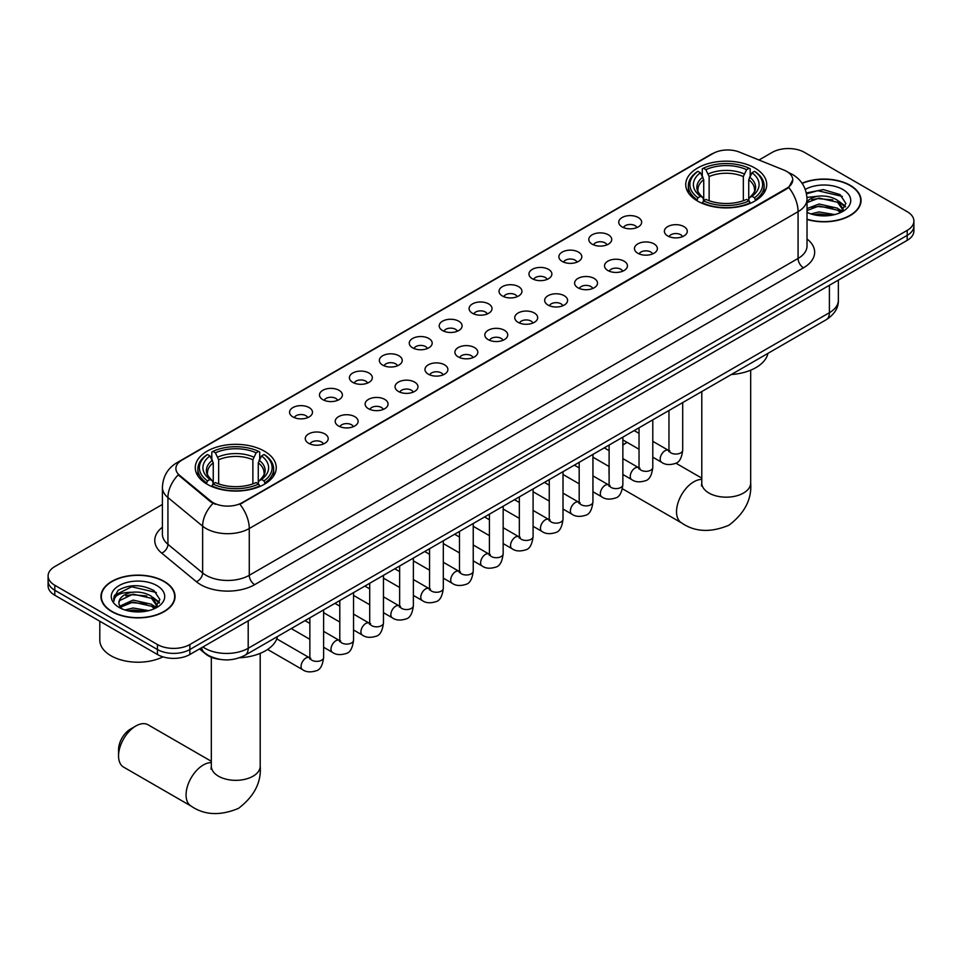 <?xml version="1.0" encoding="UTF-8"?>
<svg xmlns="http://www.w3.org/2000/svg" width="962" height="962" viewBox="0 0 962 962"><rect width="100%" height="100%" fill="white"/><g stroke="black" fill="none" stroke-linecap="round" stroke-linejoin="round"><path stroke-width="1.44" d="M264.394 451.178A40.488 23.377 0 0 0 220.274 446.115A40.488 23.377 0 0 0 195.274 467.7A40.488 23.377 0 0 0 207.143 484.235A40.488 23.377 0 0 0 251.262 489.297A40.488 23.377 0 0 0 276.25 467.7A40.488 23.377 0 0 0 264.394 451.178M754.857 168.013A40.488 23.377 0 0 0 710.738 162.939A40.488 23.377 0 0 0 685.75 184.536A40.488 23.377 0 0 0 697.606 201.07A40.488 23.377 0 0 0 741.726 206.133A40.488 23.377 0 0 0 766.726 184.536A40.488 23.377 0 0 0 754.857 168.013M622.089 226.888A11.46 6.614 180 0 1 619.817 225.012A11.46 6.614 180 0 1 623.616 216.799A11.46 6.614 180 0 1 638.299 217.532A11.46 6.614 180 0 1 640.572 225.012A11.46 6.614 180 0 1 622.089 226.888M636.904 227.573A6.878 3.968 0 0 0 635.052 225.637A6.878 3.968 0 0 0 628.282 224.639A6.878 3.968 0 0 0 623.484 227.573M592.171 244.168A11.46 6.614 180 0 1 589.886 242.292A11.46 6.614 180 0 1 593.686 234.067A11.46 6.614 180 0 1 608.369 234.812A11.46 6.614 180 0 1 610.642 242.292A11.46 6.614 180 0 1 592.171 244.168M606.974 244.853A6.878 3.968 0 0 0 605.134 242.917A6.878 3.968 0 0 0 598.352 241.907A6.878 3.968 0 0 0 593.566 244.853M562.241 261.448A11.46 6.614 180 0 1 559.968 259.572A11.46 6.614 180 0 1 563.756 251.347A11.46 6.614 180 0 1 578.451 252.08A11.46 6.614 180 0 1 580.723 259.572A11.46 6.614 180 0 1 562.241 261.448M577.044 262.133A6.878 3.968 0 0 0 575.204 260.197A6.878 3.968 0 0 0 568.434 259.187A6.878 3.968 0 0 0 563.636 262.133M532.311 278.715A11.46 6.614 180 0 1 530.038 276.852A11.46 6.614 180 0 1 533.838 268.626A11.46 6.614 180 0 1 548.52 269.36A11.46 6.614 180 0 1 550.793 276.852A11.46 6.614 180 0 1 532.311 278.715M547.125 279.401A6.878 3.968 0 0 0 545.274 277.477A6.878 3.968 0 0 0 538.504 276.467A6.878 3.968 0 0 0 533.706 279.401M502.392 295.995A11.46 6.614 180 0 1 500.12 294.119A11.46 6.614 180 0 1 503.908 285.906A11.46 6.614 180 0 1 518.59 286.64A11.46 6.614 180 0 1 520.875 294.119A11.46 6.614 180 0 1 502.392 295.995M517.195 296.681A6.878 3.968 0 0 0 515.355 294.745A6.878 3.968 0 0 0 508.585 293.747A6.878 3.968 0 0 0 503.787 296.681M472.462 313.275A11.46 6.614 180 0 1 470.19 311.399A11.46 6.614 180 0 1 473.989 303.174A11.46 6.614 180 0 1 488.672 303.92A11.46 6.614 180 0 1 490.945 311.399A11.46 6.614 180 0 1 472.462 313.275M487.277 313.961A6.878 3.968 0 0 0 485.425 312.025A6.878 3.968 0 0 0 478.655 311.015A6.878 3.968 0 0 0 473.857 313.961M442.544 330.555A11.46 6.614 180 0 1 440.271 328.679A11.46 6.614 180 0 1 444.059 320.454A11.46 6.614 180 0 1 458.742 321.2A11.46 6.614 180 0 1 461.014 328.679A11.46 6.614 180 0 1 442.544 330.555M457.347 331.241A6.878 3.968 0 0 0 455.507 329.305A6.878 3.968 0 0 0 448.737 328.295A6.878 3.968 0 0 0 443.939 331.241M412.614 347.823A11.46 6.614 180 0 1 410.341 345.959A11.46 6.614 180 0 1 414.141 337.734A11.46 6.614 180 0 1 428.824 338.468A11.46 6.614 180 0 1 431.096 345.959A11.46 6.614 180 0 1 412.614 347.823M427.429 348.509A6.878 3.968 0 0 0 425.577 346.585A6.878 3.968 0 0 0 418.807 345.574A6.878 3.968 0 0 0 414.009 348.509M382.696 365.103A11.46 6.614 180 0 1 380.411 363.227A11.46 6.614 180 0 1 384.211 355.014A11.46 6.614 180 0 1 398.893 355.748A11.46 6.614 180 0 1 401.166 363.227A11.46 6.614 180 0 1 382.696 365.103M397.498 365.788A6.878 3.968 0 0 0 395.659 363.852A6.878 3.968 0 0 0 388.876 362.854A6.878 3.968 0 0 0 384.091 365.788M352.765 382.383A11.46 6.614 180 0 1 350.493 380.507A11.46 6.614 180 0 1 354.293 372.282A11.46 6.614 180 0 1 368.975 373.028A11.46 6.614 180 0 1 371.248 380.507A11.46 6.614 180 0 1 352.765 382.383M367.58 383.068A6.878 3.968 0 0 0 365.728 381.132A6.878 3.968 0 0 0 358.958 380.122A6.878 3.968 0 0 0 354.16 383.068M322.835 399.663A11.46 6.614 180 0 1 320.562 397.787A11.46 6.614 180 0 1 324.362 389.562A11.46 6.614 180 0 1 339.045 390.307A11.46 6.614 180 0 1 341.318 397.787A11.46 6.614 180 0 1 322.835 399.663M337.65 400.348A6.878 3.968 0 0 0 335.81 398.412A6.878 3.968 0 0 0 329.028 397.402A6.878 3.968 0 0 0 324.242 400.348M292.917 416.931A11.46 6.614 180 0 1 290.644 415.067A11.46 6.614 180 0 1 294.432 406.842A11.46 6.614 180 0 1 309.115 407.575A11.46 6.614 180 0 1 311.399 415.067A11.46 6.614 180 0 1 292.917 416.931M307.72 417.616A6.878 3.968 0 0 0 305.88 415.692A6.878 3.968 0 0 0 299.11 414.682A6.878 3.968 0 0 0 294.312 417.616M667.736 235.967A11.46 6.614 180 0 1 665.463 234.091A11.46 6.614 180 0 1 669.251 225.866A11.46 6.614 180 0 1 683.934 226.611A11.46 6.614 180 0 1 686.207 234.091A11.46 6.614 180 0 1 667.736 235.967M682.539 236.652A6.878 3.968 0 0 0 680.699 234.716A6.878 3.968 0 0 0 673.929 233.706A6.878 3.968 0 0 0 669.131 236.652M637.806 253.234A11.46 6.614 180 0 1 635.533 251.371A11.46 6.614 180 0 1 639.333 243.145A11.46 6.614 180 0 1 654.016 243.879A11.46 6.614 180 0 1 656.288 251.371A11.46 6.614 180 0 1 637.806 253.234M652.621 253.932A6.878 3.968 0 0 0 650.769 251.996A6.878 3.968 0 0 0 643.999 250.986A6.878 3.968 0 0 0 639.201 253.932M607.888 270.514A11.46 6.614 180 0 1 605.615 268.651A11.46 6.614 180 0 1 609.403 260.425A11.46 6.614 180 0 1 624.085 261.159A11.46 6.614 180 0 1 626.358 268.651A11.46 6.614 180 0 1 607.888 270.514M622.691 271.2A6.878 3.968 0 0 0 620.851 269.264A6.878 3.968 0 0 0 614.081 268.266A6.878 3.968 0 0 0 609.283 271.2M577.958 287.794A11.46 6.614 180 0 1 575.685 285.918A11.46 6.614 180 0 1 579.485 277.705A11.46 6.614 180 0 1 594.167 278.439A11.46 6.614 180 0 1 596.44 285.918A11.46 6.614 180 0 1 577.958 287.794M592.772 288.48A6.878 3.968 0 0 0 590.921 286.544A6.878 3.968 0 0 0 584.15 285.546A6.878 3.968 0 0 0 579.352 288.48M548.039 305.074A11.46 6.614 180 0 1 545.755 303.198A11.46 6.614 180 0 1 549.555 294.973A11.46 6.614 180 0 1 564.237 295.719A11.46 6.614 180 0 1 566.51 303.198A11.46 6.614 180 0 1 548.039 305.074M562.842 305.76A6.878 3.968 0 0 0 561.002 303.824A6.878 3.968 0 0 0 554.22 302.814A6.878 3.968 0 0 0 549.434 305.76M518.109 322.342A11.46 6.614 180 0 1 515.836 320.478A11.46 6.614 180 0 1 519.636 312.253A11.46 6.614 180 0 1 534.319 312.987A11.46 6.614 180 0 1 536.592 320.478A11.46 6.614 180 0 1 518.109 322.342M532.924 323.04A6.878 3.968 0 0 0 531.072 321.104A6.878 3.968 0 0 0 524.302 320.093A6.878 3.968 0 0 0 519.504 323.04M488.179 339.622A11.46 6.614 180 0 1 485.906 337.758A11.46 6.614 180 0 1 489.706 329.533A11.46 6.614 180 0 1 504.389 330.267A11.46 6.614 180 0 1 506.661 337.758A11.46 6.614 180 0 1 488.179 339.622M502.994 340.307A6.878 3.968 0 0 0 501.154 338.383A6.878 3.968 0 0 0 494.372 337.373A6.878 3.968 0 0 0 489.586 340.307M458.261 356.902A11.46 6.614 180 0 1 455.988 355.026A11.46 6.614 180 0 1 459.776 346.813A11.46 6.614 180 0 1 474.458 347.547A11.46 6.614 180 0 1 476.743 355.026A11.46 6.614 180 0 1 458.261 356.902M473.063 357.587A6.878 3.968 0 0 0 471.224 355.651A6.878 3.968 0 0 0 464.454 354.653A6.878 3.968 0 0 0 459.656 357.587M428.33 374.182A11.46 6.614 180 0 1 426.058 372.306A11.46 6.614 180 0 1 429.858 364.081A11.46 6.614 180 0 1 444.54 364.826A11.46 6.614 180 0 1 446.813 372.306A11.46 6.614 180 0 1 428.33 374.182M443.145 374.867A6.878 3.968 0 0 0 441.293 372.931A6.878 3.968 0 0 0 434.523 371.921A6.878 3.968 0 0 0 429.725 374.867M398.412 391.462A11.46 6.614 180 0 1 396.14 389.586A11.46 6.614 180 0 1 399.927 381.361A11.46 6.614 180 0 1 414.61 382.094A11.46 6.614 180 0 1 416.883 389.586A11.46 6.614 180 0 1 398.412 391.462M413.215 392.147A6.878 3.968 0 0 0 411.375 390.211A6.878 3.968 0 0 0 404.605 389.201A6.878 3.968 0 0 0 399.807 392.147M368.482 408.73A11.46 6.614 180 0 1 366.209 406.866A11.46 6.614 180 0 1 370.009 398.641A11.46 6.614 180 0 1 384.692 399.374A11.46 6.614 180 0 1 386.964 406.866A11.46 6.614 180 0 1 368.482 408.73M383.297 409.415A6.878 3.968 0 0 0 381.445 407.491A6.878 3.968 0 0 0 374.675 406.481A6.878 3.968 0 0 0 369.877 409.415M338.564 426.01A11.46 6.614 180 0 1 336.291 424.134A11.46 6.614 180 0 1 340.079 415.921A11.46 6.614 180 0 1 354.762 416.654A11.46 6.614 180 0 1 357.034 424.134A11.46 6.614 180 0 1 338.564 426.01M353.367 426.695A6.878 3.968 0 0 0 351.527 424.759A6.878 3.968 0 0 0 344.745 423.761A6.878 3.968 0 0 0 339.959 426.695M308.634 443.29A11.46 6.614 180 0 1 306.361 441.414A11.46 6.614 180 0 1 310.161 433.189A11.46 6.614 180 0 1 324.843 433.934A11.46 6.614 180 0 1 327.116 441.414A11.46 6.614 180 0 1 308.634 443.29M323.448 443.975A6.878 3.968 0 0 0 321.597 442.039A6.878 3.968 0 0 0 314.827 441.029A6.878 3.968 0 0 0 310.029 443.975M783.982 170.106A20.623 11.905 180 0 1 786.736 171.44A20.623 11.905 180 0 1 792.772 179.858A20.623 11.905 180 0 1 786.736 188.275L242.244 502.633A20.623 11.905 180 0 1 210.774 501.046L179.629 475.36A20.623 11.905 180 0 1 175.89 468.53A20.623 11.905 180 0 1 181.938 460.113L713.082 153.463A20.623 11.905 180 0 1 739.501 152.128L783.982 170.106M220.154 659.403A22.92 13.227 180 0 1 205.664 653.992L199.519 648.929M807.022 219.456A37.049 21.392 0 0 0 861.05 200.445A37.049 21.392 0 0 0 850.204 185.317A37.049 21.392 0 0 0 802.043 183.213M164.189 581.385A37.049 21.392 0 0 0 123.821 576.743A37.049 21.392 0 0 0 100.95 596.5A37.049 21.392 0 0 0 111.796 611.628A37.049 21.392 0 0 0 152.176 616.269A37.049 21.392 0 0 0 175.048 596.5A37.049 21.392 0 0 0 164.189 581.385M792.772 179.858L788.732 187.446L786.736 188.889L239.923 504.292A26.732 15.44 60 0 1 249.266 528.523A30.556 17.641 180 0 1 206.06 528.523A30.556 17.641 180 0 1 202.633 526.166L167.929 497.546A30.556 17.641 180 0 1 162.41 487.433L162.41 534.211A30.556 17.641 0 0 0 167.929 544.324L202.633 572.943A30.556 17.641 0 0 0 206.06 575.3A30.556 17.641 0 0 0 249.266 575.3L798.075 258.453A30.556 17.641 0 0 0 807.022 245.971L807.022 199.194A30.556 17.641 180 0 1 798.075 211.664A26.732 15.44 -120 0 0 788.732 187.446M162.41 504.449L54.81 566.57A22.92 13.227 0 0 0 48.1 575.925L48.1 585.906A22.92 13.227 0 0 0 54.81 595.262L157.443 654.509L157.443 649.518A22.92 13.227 0 0 0 189.851 649.518L907.19 235.377A22.92 13.227 0 0 0 913.9 226.01A22.92 13.227 0 0 1 907.19 235.377L189.851 649.518A22.92 13.227 0 0 1 157.443 649.518L54.81 590.271L157.443 649.518L157.443 644.528A22.92 13.227 0 0 0 189.851 644.528L907.19 230.387A22.92 13.227 0 0 0 913.9 221.032A22.92 13.227 0 0 0 907.19 211.676L804.557 152.417A22.92 13.227 0 0 0 772.149 152.417L758.994 160.005M48.1 580.916A22.92 13.227 0 0 0 54.81 590.271A22.92 13.227 0 0 1 48.1 580.916M215.404 504.292L210.774 501.948L178.235 474.867A26.732 17.881 129.5 0 0 167.929 497.546L167.929 544.324A7.636 5.111 -50.5 0 1 161.676 553.09A38.191 22.054 180 0 1 162.41 527.212M48.1 575.925A22.92 13.227 0 0 0 54.81 585.281L157.443 644.528M157.443 654.509A22.92 13.227 0 0 0 189.851 654.509L907.19 240.356A22.92 13.227 0 0 0 913.9 231L913.9 221.032M807.022 219.204A36.664 21.164 0 0 0 860.665 200.445A36.664 21.164 0 0 0 849.927 185.474A36.664 21.164 0 0 0 802.188 183.429M810.966 213.925L819.059 211.941L834.763 214.574M814.129 214.791L819.059 213.925L831.469 215.272M807.022 208.562L819.059 204.016L837.505 208.189L841.437 211.941M807.022 210.534L819.059 206L837.505 210.173L840.415 212.626M806.974 197.426L818.001 196.212A19.096 11.027 0 0 0 807.022 201.635M818.001 196.212C825.324 195.442 831.829 196.801 837.505 200.276L843.097 209.067L842.965 210.522M807.022 202.621L819.059 198.076L837.505 202.248L843.037 210.065M807.022 211.808L808.116 212.855M807.022 212.374A26.732 15.44 0 0 0 842.904 211.363A26.732 15.44 0 0 0 842.904 189.526A26.732 15.44 0 0 0 805.266 189.43M840.728 212.482L845.875 203.451L840.006 194.552L823.292 189.61L806.324 192.965M806.505 193.819L817.7 190.692L842.363 196.44M811.796 199.711L817.7 198.617L832.815 199.892M841.016 203.439L845.261 206.998M811.796 207.636L817.7 206.541L832.815 207.816M841.016 211.363L841.642 211.772M814.646 214.899L831.18 215.308M838.756 201.178L845.502 206.289M838.756 209.103L842.267 211.219M112.073 611.471A36.664 21.164 0 0 0 152.032 616.065A36.664 21.164 0 0 0 174.663 596.5A36.664 21.164 0 0 0 163.925 581.541A36.664 21.164 0 0 0 123.966 576.947A36.664 21.164 0 0 0 101.335 596.5A36.664 21.164 0 0 0 112.073 611.471M99.807 621.236L99.807 640.163A38.191 22.054 0 0 0 110.991 655.759A38.191 22.054 0 0 0 162.951 656.854M124.964 609.98L133.057 608.008L148.749 610.642M128.126 610.846L133.057 609.98L145.454 611.327M154.726 608.549L159.872 599.506L154.004 590.62C141.438 584.126 129.449 584.054 118.049 590.391L113.648 598.46L114.069 601.046C114.31 595.237 120.286 592.315 131.986 592.279A19.096 11.027 0 0 0 118.903 602.741A19.096 11.027 0 0 0 119.829 606.132L133.057 600.084L151.503 604.256L155.435 607.996M120.466 607.19L133.057 602.056L151.503 606.24L154.401 608.693M131.986 592.279C139.322 591.51 145.815 592.857 151.503 596.332L157.095 605.134L156.962 606.589M118.903 602.958L119.553 600.613L133.057 594.143L151.503 598.316L157.034 606.12M119.829 606.132L122.102 608.922M156.902 585.593A26.732 15.44 0 0 0 119.096 585.593A26.732 15.44 0 0 0 119.096 607.419A26.732 15.44 0 0 0 156.902 607.419A26.732 15.44 0 0 0 156.902 585.593M113.648 598.641L114.478 595.37L131.698 586.76L156.361 592.508M125.794 595.767L131.698 594.672L146.813 595.959M155.014 599.506L159.259 603.066M125.794 603.691L131.698 602.597L146.813 603.871M155.014 607.431L155.64 607.84M128.631 610.966L145.178 611.375M152.754 597.246L159.5 602.356M152.754 605.17L156.265 607.287M609.114 470.646A24.447 14.117 120 0 0 609.018 472.763L609.018 466.522A16.811 9.704 -60 0 1 609.018 466.474M627.116 442.376A24.447 14.117 120 0 0 626.298 442.821L622.859 444.817L626.298 442.821A24.447 14.117 120 0 0 622.859 445.214M609.018 472.763A24.447 14.117 120 0 0 609.114 474.771M696.873 200.637L697.967 197.739A36.364 20.996 0 0 1 697.967 171.332L700.468 172.775A32.852 18.963 0 0 0 700.468 196.296L702.933 197.703L703.727 200.649M703.727 199.447L703.727 179.702L700.468 172.775M702.284 175.902L702.284 168.831L703.366 168.218A36.364 20.996 0 0 1 749.097 168.218L746.596 169.661A32.852 18.963 0 0 0 705.867 169.661L709.126 176.575L709.126 200.733M743.337 200.733L743.337 176.575L746.596 169.661M731.288 374.531A42.015 24.254 0 0 0 767.941 353.367M702.284 202.729A37.891 21.873 0 0 0 750.192 202.729L749.097 200.854A36.364 20.996 0 0 1 703.366 200.854L702.284 203.379M750.192 203.379L750.192 202.729M697.967 171.332L696.873 171.957A37.891 21.873 0 0 0 688.347 185.786A37.891 21.873 0 0 0 696.873 199.615M749.097 168.218L750.192 168.831L750.192 175.902M703.366 200.854L705.867 199.411A32.852 18.963 0 0 0 746.596 199.411L749.097 200.854M700.468 196.296L697.967 197.739M705.867 169.661L703.366 168.218M702.933 177.032A29.389 16.967 0 0 0 702.933 197.703L703.066 197.787C698.893 193.759 697.197 191.017 697.967 189.574A28.259 16.318 0 0 1 703.727 179.702M755.591 199.615A37.891 21.873 0 0 0 764.129 185.786A37.891 21.873 0 0 0 755.591 171.957L754.509 171.332A36.364 20.996 0 0 1 754.509 197.739L755.591 200.637M754.509 197.739L752.007 196.296A32.852 18.963 0 0 0 752.007 172.775L754.509 171.332M752.007 172.775L748.737 179.702L748.737 199.447L749.53 197.703L752.007 196.296M748.737 179.702A28.259 16.318 0 0 1 754.497 189.574C755.266 191.029 753.571 193.759 749.398 197.787L749.53 197.703A29.389 16.967 0 0 0 749.53 177.032M748.737 200.649L748.737 199.447M118.554 755.928L118.554 749.699A16.811 9.704 -60 0 1 130.435 729.112L135.834 725.997A24.447 14.117 120 0 0 118.554 755.928A24.447 14.117 120 0 0 123.617 767.123L191.137 806.108A24.447 14.117 -60 0 1 187.386 786.519A24.447 14.117 -60 0 1 203.355 764.97A24.447 14.117 -60 0 1 211.327 762.625M206.409 483.802L207.491 480.904A36.364 20.996 0 0 1 207.491 454.497L209.993 455.952A32.852 18.963 0 0 0 209.993 479.461L212.47 480.868L213.263 483.814M213.263 482.611L213.263 462.866L209.993 455.952M211.808 459.078L211.808 452.008L212.903 451.382A36.364 20.996 0 0 1 258.634 451.382L256.132 452.825A32.852 18.963 0 0 0 215.404 452.825L218.663 459.752L218.663 483.898M252.874 483.898L252.874 459.752L256.132 452.825M239.514 657.78A42.015 24.254 0 0 0 277.477 636.531M211.808 485.906A37.891 21.873 0 0 0 259.716 485.906L258.634 484.03A36.364 20.996 0 0 1 212.903 484.03L211.808 486.556M259.716 486.556L259.716 485.906M207.491 454.497L206.409 455.122A37.891 21.873 0 0 0 197.871 468.951A37.891 21.873 0 0 0 206.409 482.78M258.634 451.382L259.716 452.008L259.716 459.078M212.903 484.03L215.404 482.587A32.852 18.963 0 0 0 256.132 482.587L258.634 484.03M209.993 479.461L207.491 480.904M215.404 452.825L212.903 451.382M212.47 460.197A29.389 16.967 0 0 0 212.47 480.868L212.602 480.964C208.429 476.924 206.734 474.182 207.503 472.739A28.259 16.318 0 0 1 213.263 462.866M265.127 482.78A37.891 21.873 0 0 0 273.653 468.951A37.891 21.873 0 0 0 265.127 455.122L264.033 454.497A36.364 20.996 0 0 1 264.033 480.904L265.127 483.802M264.033 480.904L261.532 479.461A32.852 18.963 0 0 0 261.532 455.952L264.033 454.497M261.532 455.952L258.273 462.866L258.273 482.611L259.067 480.868L261.532 479.461M258.273 462.866A28.259 16.318 0 0 1 264.033 472.739C264.803 474.194 263.095 476.936 258.934 480.964L259.067 480.868A29.389 16.967 0 0 0 259.067 460.197M258.273 483.814L258.273 482.611M211.327 761.303L148.064 724.783A24.447 14.117 120 0 0 135.834 725.997L130.435 729.112M179.629 475.36L179.629 476.274M210.774 501.046L210.774 501.948M242.244 502.633L242.244 503.246M786.736 188.275L786.736 188.889M254.677 584.655A7.636 4.413 60 0 1 249.266 575.3L249.266 528.523L798.075 211.664L798.075 258.453A7.636 4.413 60 0 0 803.474 267.809L254.677 584.655A38.191 22.054 180 0 1 200.661 584.655A38.191 22.054 180 0 1 196.38 581.709L161.676 553.09M788.684 172.595A26.732 12.518 112 0 0 788.323 172.463L792.532 174.483C801.683 179.966 806.505 188.203 807.022 199.194M179.666 461.676A26.732 15.44 -120 0 0 176.888 462.722C167.749 468.205 162.927 476.443 162.41 487.433M176.888 462.722L710.834 154.449A26.732 15.44 60 0 1 712.866 153.583M213.047 503.366A26.732 17.881 129.5 0 0 202.633 526.166L202.633 572.943A7.636 5.111 -50.5 0 1 196.38 581.709M807.022 238.985A38.191 22.054 180 0 1 803.474 267.809M189.851 644.528L189.851 654.509M907.19 230.387L907.19 240.356M54.81 585.281L54.81 595.262M202.922 646.969A30.556 17.641 0 0 0 204.978 648.28A30.556 17.641 0 0 0 248.196 648.28L829.4 312.71A30.556 17.641 0 0 0 838.359 300.24C838.575 307.816 834.535 314.309 826.238 319.709L245.021 655.266A15.284 8.826 60 0 0 248.196 648.28L248.196 620.827M829.4 285.269L829.4 312.71A15.284 8.826 60 0 1 826.238 319.709M201.683 647.679A15.284 10.221 129.5 0 0 204.353 652.645L199.711 648.821M750.673 370.178L750.673 483.056A24.447 14.117 180 0 1 743.518 493.037A24.447 14.117 180 0 1 708.946 493.037A24.447 14.117 180 0 1 701.791 483.056L701.466 485.942M750.673 483.056C751.935 499.134 744.708 513.179 728.968 525.204C710.69 532.828 694.901 532.07 681.601 522.931A24.447 14.117 -60 0 1 677.849 503.342A24.447 14.117 -60 0 1 693.818 481.806A24.447 14.117 -60 0 1 701.791 479.449M743.337 176.575A28.259 16.318 0 0 0 709.126 176.575M744.131 173.918A29.389 16.967 0 0 0 708.333 173.918M260.209 653.342L260.209 766.221A24.447 14.117 180 0 1 253.054 776.202A24.447 14.117 180 0 1 218.482 776.202A24.447 14.117 180 0 1 211.327 766.221L211.003 769.107M252.874 459.752A28.259 16.318 0 0 0 218.663 459.752M253.667 457.082A29.389 16.967 0 0 0 217.869 457.082M682.707 402.573L682.707 450.084A6.878 3.968 180 0 1 680.387 453.066A6.878 3.968 180 0 1 670.971 452.898A6.878 3.968 180 0 1 668.963 450.084L668.746 451.575L669.36 451.07M682.707 450.084C681.769 458.068 679.292 462.53 675.3 463.468C669.612 465.223 665.055 464.826 661.591 462.277A6.878 3.968 -60 0 1 660.545 456.77A6.878 3.968 -60 0 1 665.031 450.709A6.878 3.968 -60 0 1 665.343 450.553A6.878 3.968 -60 0 1 668.47 450.372L669.865 450.925M652.789 419.853L652.789 467.364A6.878 3.968 180 0 1 650.456 470.346A6.878 3.968 180 0 1 641.053 470.177A6.878 3.968 180 0 1 639.033 467.364L638.816 468.855L639.429 468.338M652.789 467.364C651.839 475.348 649.374 479.81 645.37 480.747C639.694 482.503 635.124 482.106 631.673 479.557A6.878 3.968 -60 0 1 630.615 474.05A6.878 3.968 -60 0 1 635.112 467.989A6.878 3.968 -60 0 1 635.413 467.821A6.878 3.968 -60 0 1 638.552 467.652L639.946 468.205M622.859 437.133L622.859 484.644A6.878 3.968 180 0 1 620.538 487.626A6.878 3.968 180 0 1 611.123 487.445A6.878 3.968 180 0 1 609.114 484.644L608.886 486.123L609.511 485.618M622.859 484.644C621.921 492.628 619.444 497.089 615.439 498.015C609.764 499.783 605.194 499.386 601.743 496.837A6.878 3.968 -60 0 1 600.697 491.329A6.878 3.968 -60 0 1 605.182 485.269A6.878 3.968 -60 0 1 605.483 485.101A6.878 3.968 -60 0 1 608.621 484.932L610.016 485.473M592.941 454.401L592.941 501.923A6.878 3.968 180 0 1 590.608 504.894A6.878 3.968 180 0 1 581.204 504.725A6.878 3.968 180 0 1 579.184 501.923L578.968 503.403L579.581 502.898M592.941 501.923C591.991 509.908 589.526 514.357 585.521 515.295C579.845 517.051 575.276 516.654 571.825 514.117A6.878 3.968 -60 0 1 570.767 508.597A6.878 3.968 -60 0 1 575.264 502.549A6.878 3.968 -60 0 1 575.565 502.38A6.878 3.968 -60 0 1 578.691 502.2L580.086 502.753M563.01 471.681L563.01 519.191A6.878 3.968 180 0 1 560.678 522.174A6.878 3.968 180 0 1 551.274 522.005A6.878 3.968 180 0 1 549.266 519.191L549.037 520.683L549.651 520.177M563.01 519.191C562.073 527.176 559.595 531.637 555.591 532.575C549.915 534.331 545.346 533.934 541.895 531.385A6.878 3.968 -60 0 1 540.836 525.877A6.878 3.968 -60 0 1 545.334 519.817A6.878 3.968 -60 0 1 545.634 519.66A6.878 3.968 -60 0 1 548.773 519.48L550.168 520.033M533.092 488.961L533.092 536.471A6.878 3.968 180 0 1 530.759 539.454A6.878 3.968 180 0 1 521.356 539.285A6.878 3.968 180 0 1 519.336 536.471L519.119 537.962L519.733 537.445M533.092 536.471C532.142 544.456 529.677 548.917 525.673 549.855C519.985 551.611 515.428 551.214 511.976 548.665A6.878 3.968 -60 0 1 510.918 543.157A6.878 3.968 -60 0 1 515.404 537.097A6.878 3.968 -60 0 1 515.716 536.928A6.878 3.968 -60 0 1 518.843 536.76L520.238 537.313M503.162 506.24L503.162 553.751A6.878 3.968 180 0 1 500.829 556.733A6.878 3.968 180 0 1 491.426 556.553A6.878 3.968 180 0 1 489.405 553.751L489.189 555.23L489.802 554.725M503.162 553.751C502.224 561.736 499.747 566.197 495.743 567.123C490.067 568.891 485.497 568.494 482.046 565.945A6.878 3.968 -60 0 1 480.988 560.437A6.878 3.968 -60 0 1 485.485 554.377A6.878 3.968 -60 0 1 485.786 554.208A6.878 3.968 -60 0 1 488.924 554.04L490.319 554.581M473.232 523.508L473.232 571.031A6.878 3.968 180 0 1 470.911 574.001A6.878 3.968 180 0 1 461.495 573.833A6.878 3.968 180 0 1 459.487 571.031L459.271 572.51L459.884 572.005M473.232 571.031C472.294 579.016 469.817 583.465 465.824 584.403C460.137 586.159 455.579 585.774 452.116 583.225A6.878 3.968 -60 0 1 451.07 577.705A6.878 3.968 -60 0 1 455.555 571.656A6.878 3.968 -60 0 1 455.868 571.488A6.878 3.968 -60 0 1 458.994 571.308L460.389 571.861M443.314 540.788L443.314 588.299A6.878 3.968 180 0 1 440.981 591.281A6.878 3.968 180 0 1 431.577 591.113A6.878 3.968 180 0 1 429.557 588.299L429.341 589.79L429.954 589.285M443.314 588.299C442.364 596.284 439.899 600.745 435.894 601.683C430.218 603.439 425.649 603.042 422.198 600.492A6.878 3.968 -60 0 1 421.14 594.985A6.878 3.968 -60 0 1 425.637 588.924A6.878 3.968 -60 0 1 425.938 588.768A6.878 3.968 -60 0 1 429.076 588.588L430.471 589.141M413.383 558.068L413.383 605.579A6.878 3.968 180 0 1 411.063 608.561A6.878 3.968 180 0 1 401.647 608.393A6.878 3.968 180 0 1 399.639 605.579L399.41 607.07L400.036 606.553M413.383 605.579C412.445 613.564 409.968 618.025 405.964 618.963C400.288 620.718 395.731 620.322 392.268 617.772A6.878 3.968 -60 0 1 391.221 612.265A6.878 3.968 -60 0 1 395.707 606.204A6.878 3.968 -60 0 1 396.019 606.036A6.878 3.968 -60 0 1 399.146 605.868L400.541 606.421M383.465 575.348L383.465 622.859A6.878 3.968 180 0 1 381.132 625.841A6.878 3.968 180 0 1 371.729 625.661A6.878 3.968 180 0 1 369.709 622.859L369.492 624.338L370.105 623.833M383.465 622.859C382.515 630.844 380.05 635.305 376.046 636.243C370.37 637.998 365.8 637.602 362.349 635.052A6.878 3.968 -60 0 1 361.291 629.545A6.878 3.968 -60 0 1 365.788 623.484A6.878 3.968 -60 0 1 366.089 623.316A6.878 3.968 -60 0 1 369.216 623.148L370.623 623.689M353.535 592.616L353.535 640.139A6.878 3.968 180 0 1 351.214 643.109A6.878 3.968 180 0 1 341.799 642.941A6.878 3.968 180 0 1 339.79 640.139L339.562 641.618L340.175 641.113M353.535 640.139C352.597 648.123 350.12 652.585 346.116 653.511C340.44 655.266 335.87 654.881 332.419 652.332A6.878 3.968 -60 0 1 331.373 646.813A6.878 3.968 -60 0 1 335.858 640.764A6.878 3.968 -60 0 1 336.159 640.596A6.878 3.968 -60 0 1 339.297 640.415L340.692 640.969M323.617 609.896L323.617 657.419A6.878 3.968 180 0 1 321.284 660.389A6.878 3.968 180 0 1 311.88 660.221A6.878 3.968 180 0 1 309.86 657.419L309.644 658.898L310.257 658.393M323.617 657.419C322.667 665.391 320.202 669.853 316.197 670.791C310.522 672.546 305.952 672.149 302.501 669.6A6.878 3.968 -60 0 1 301.443 664.093A6.878 3.968 -60 0 1 305.928 658.032A6.878 3.968 -60 0 1 306.241 657.876A6.878 3.968 -60 0 1 309.367 657.695L310.762 658.248M710.834 154.449L715.74 152.164M245.021 655.266C232.732 661.447 220.442 661.447 208.141 655.266L204.353 652.645M838.359 300.24L838.359 280.098M860.665 203.511L860.665 200.445M843.097 210.377L843.097 209.067M174.663 599.567L174.663 596.5M157.095 606.445L157.095 605.134M101.335 599.567L101.335 596.5M681.601 522.931L622.426 488.768M688.347 192.773L688.347 185.786M764.129 192.773L764.129 185.786M701.791 478.138L675.865 463.167M701.791 391.558L701.791 483.056M260.209 766.221C261.472 782.298 254.233 796.356 238.492 808.369C220.214 815.992 204.437 815.235 191.137 806.108M197.871 475.937L197.871 468.951M273.653 475.937L273.653 468.951M211.327 657.25L211.327 766.221M661.591 462.277L652.789 457.19M639.033 449.254L622.859 439.923M668.963 410.509L668.963 450.084M668.47 450.372L652.789 441.317M639.033 433.381L634.198 430.579M631.673 479.557L622.859 474.47M609.114 466.534L592.941 457.19M639.033 427.789L639.033 467.364M638.552 467.652L622.859 458.597M609.114 450.661L604.268 447.859M601.743 496.837L592.941 491.75M579.184 483.814L563.01 474.47M609.114 445.069L609.114 484.644M608.621 484.932L592.941 475.865M579.184 467.929L574.35 465.139M571.825 514.117L563.01 509.03M549.266 501.082L533.092 491.75M579.184 462.337L579.184 501.923M578.691 502.2L563.01 493.145M549.266 485.209L544.42 482.419M541.895 531.385L533.092 526.298M519.336 518.362L503.162 509.03M549.266 479.617L549.266 519.191M548.773 519.48L533.092 510.425M519.336 502.489L514.49 499.687M511.976 548.665L503.162 543.578M489.405 535.642L473.232 526.298M519.336 496.897L519.336 536.471M518.843 536.76L503.162 527.705M489.405 519.769L484.571 516.967M482.046 565.945L473.232 560.858M459.487 552.922L443.314 543.578M489.405 514.177L489.405 553.751M488.924 554.04L473.232 544.985M459.487 537.036L454.641 534.247M452.116 583.225L443.314 578.138M429.557 570.189L413.383 560.858M459.487 531.445L459.487 571.031M458.994 571.308L443.314 562.253M429.557 554.316L424.723 551.527M422.198 600.492L413.383 595.406M399.639 587.469L383.465 578.138M429.557 548.725L429.557 588.299M429.076 588.588L413.383 579.533M399.639 571.596L394.793 568.795M392.268 617.772L383.465 612.686M369.709 604.749L353.535 595.406M399.639 566.005L399.639 605.579M399.146 605.868L383.465 596.813M369.709 588.876L364.875 586.074M362.349 635.052L353.535 629.966M339.79 622.029L323.617 612.686M369.709 583.285L369.709 622.859M369.216 623.148L353.535 614.093M339.79 606.144L334.944 603.354M332.419 652.332L323.617 647.246M309.86 639.297L291.27 628.571M339.79 600.565L339.79 640.139M339.297 640.415L323.617 631.361M309.86 623.424L305.026 620.634M302.501 669.6L267.592 649.458M309.86 617.832L309.86 657.419M309.367 657.695L276.779 638.876"/></g></svg>
